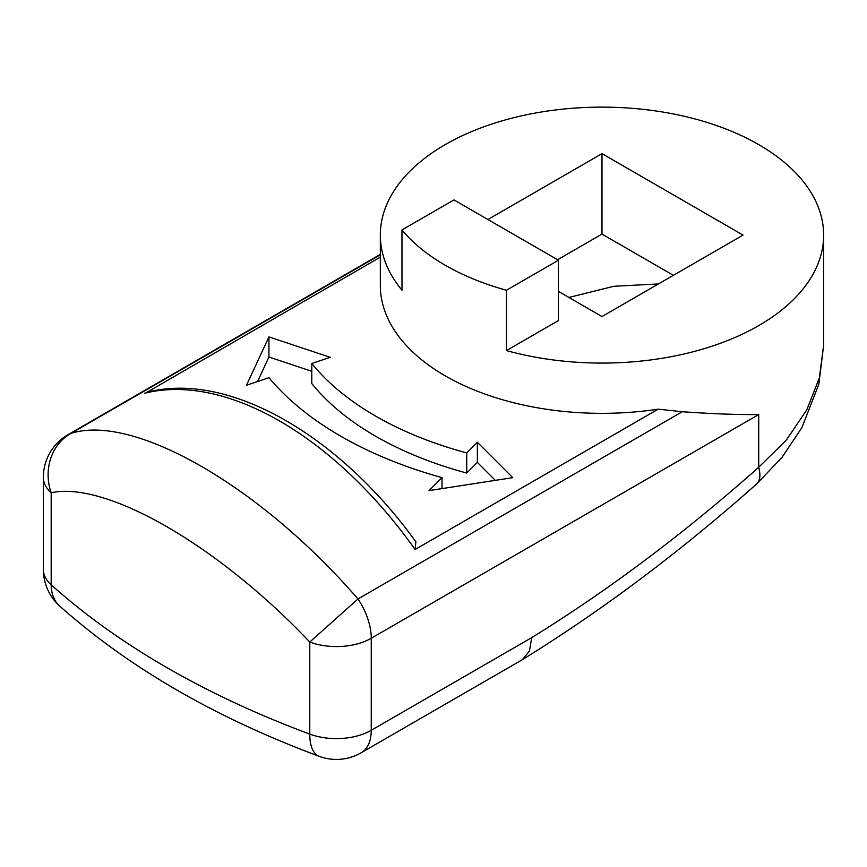 <?xml version="1.0" encoding="UTF-8"?>
<svg xmlns="http://www.w3.org/2000/svg" width="867" height="867" viewBox="0 0 867 867"><rect width="100%" height="100%" fill="white"/><g stroke="black" fill="none" stroke-linecap="round" stroke-linejoin="round"><path stroke-width="1.3" d="M531.72 637.635L371.249 730.285A49.256 28.438 180 0 1 309.768 734.089L309.768 642.057L357.963 598.967A49.256 28.438 60 0 1 371.249 638.253A49.256 28.438 0 0 1 309.768 642.057C218.603 545.701 106.207 480.762 51.186 492.759A49.256 44.152 -104.7 0 1 71.072 433.337C134.071 413.396 260.956 486.734 357.963 598.967L682.253 411.727C711.807 413.852 737.297 414.784 758.723 414.545L371.249 638.253L371.249 730.285A49.256 28.438 60 0 1 361.051 752.838L522.346 659.7L529.401 651.139L531.72 637.635A1428.48 824.734 -60 0 0 758.723 467.28A49.256 20.082 48.4 0 1 756.598 484.014C680.086 551.921 602.001 610.487 522.346 659.7M380.331 257.12L146.859 392.361C227.88 370.881 338.553 434.638 415.867 541.777L415.109 549.494L658.161 409.17L682.253 411.727M568.915 297.446L613.89 286.273L658.465 283.942M758.723 414.545L758.723 467.28L786.293 440.143L806.776 409.874L819.358 377.904L823.65 345.185L818.871 384.146L801.91 427.604L781.98 457.418L756.598 484.014M506.458 290.25L506.458 350.582A221.659 127.98 0 0 0 823.65 235.098A221.659 127.98 0 0 0 686.816 116.872A221.659 127.98 0 0 0 445.248 144.605A221.659 127.98 0 0 0 380.331 235.098A221.659 127.98 0 0 0 401.974 290.25L401.974 229.928A221.659 127.98 0 0 0 506.458 290.25L558.446 260.23L453.961 199.909L401.974 229.928M380.331 235.098L380.331 285.373A221.659 127.98 0 0 0 658.161 409.17M442.018 477.63A369.44 213.293 0 0 1 268.987 377.73L246.499 385.23L268.933 336.895L330.208 357.323L311.784 363.468A320.172 184.855 0 0 0 466.728 452.921L477.37 442.278L512.744 477.663L429.035 490.614L442.018 477.63L442.018 488.609M558.446 291.41L601.991 316.542L743.052 235.098L601.991 153.654L601.991 234.09L673.388 275.316M557.579 259.732L601.991 234.09M601.991 153.654L487.915 219.514M506.458 350.582L558.446 320.562L558.446 260.23M477.37 442.278L477.37 462.393L466.728 473.035A320.172 184.855 180 0 1 311.784 383.572L311.784 363.468M495.328 480.361L477.37 462.393M466.728 452.921L466.728 473.035M268.933 336.895L268.933 357.009L257.542 381.545M311.784 371.293L268.933 357.009M361.051 752.838A49.256 49.256 0 0 1 319.273 756.349A49.256 21.762 -69.6 0 1 309.768 734.089A862.015 497.68 0 0 1 51.186 584.792L51.186 492.759A49.256 28.438 180 0 1 43.35 477.381L43.35 569.413A49.256 28.438 0 0 0 51.186 584.792A49.256 33.824 -48.1 0 0 59.704 606.066A49.256 49.256 0 0 1 43.35 569.413M144.507 393.271A328.094 189.429 60 0 1 415.109 549.494M380.331 254.389L67.984 434.714A49.256 28.438 60 0 1 71.072 433.337L380.331 254.79M67.984 434.714A49.256 49.256 0 0 0 43.35 477.381M319.273 756.349C215.428 717.735 128.901 667.644 59.704 606.066M823.65 235.098L823.65 345.185"/></g></svg>
